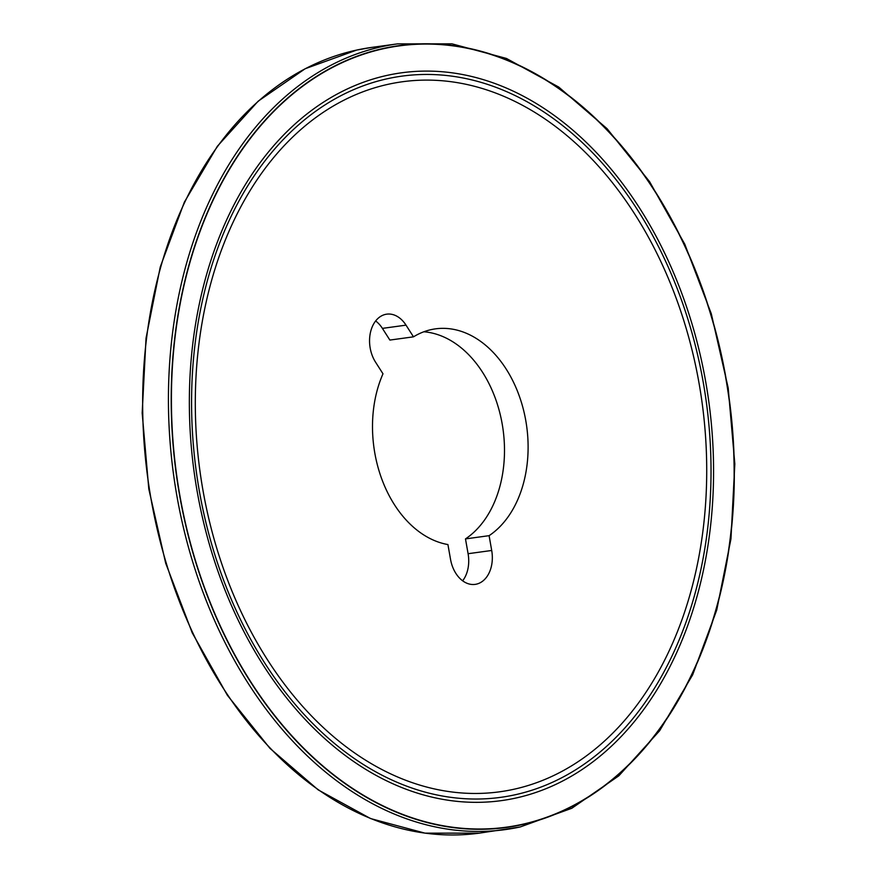 <?xml version="1.0" encoding="UTF-8"?>
<svg xmlns="http://www.w3.org/2000/svg" width="877" height="877" viewBox="0 0 877 877"><rect width="100%" height="100%" fill="white"/><g stroke="black" fill="none" stroke-linecap="round" stroke-linejoin="round"><path stroke-width="1.32" d="M447.928 544.562A109.044 77.099 -97.8 0 1 382.986 373.799L375.52 362.113A29.741 21.026 82.2 0 1 370.532 332.098A29.741 21.026 82.2 0 1 386.735 314.163A29.741 21.026 82.2 0 1 406.018 325.148L413.484 336.834A109.044 77.099 -97.8 0 1 435.496 328.853A109.044 77.099 -97.8 0 1 523.218 408.792A109.044 77.099 -97.8 0 1 489.092 535.672L491.701 550.471A29.741 21.026 82.2 0 1 475.159 584.378A29.741 21.026 82.2 0 1 450.537 559.362L447.928 544.562M423.865 331.769A109.044 77.099 -97.8 0 1 501.491 420.236A109.044 77.099 -97.8 0 1 465.479 538.906L489.092 535.672M375.641 320.971A29.741 21.026 -97.8 0 1 382.405 328.382L389.87 340.068L413.484 336.834M465.479 538.906L468.088 553.705A29.741 21.026 -97.8 0 1 462.639 580.804M521.19 824.566A394.299 278.809 -97.8 0 1 179.851 495.483A394.299 278.809 -97.8 0 1 384.356 48.52A394.299 278.809 -97.8 0 1 725.707 377.603A394.299 278.809 -97.8 0 1 521.19 824.566M388.829 84.148A358.342 253.387 -97.8 0 1 402.335 81.769A358.342 253.387 -97.8 0 1 702.049 402.368A358.342 253.387 -97.8 0 1 499.693 791.799A358.342 253.387 -97.8 0 1 201.381 480.793A358.342 253.387 -97.8 0 1 388.829 84.148M468.088 553.705L491.701 550.471M382.405 328.382L406.018 325.148M521.245 824.84A394.573 279.007 82.2 0 0 655.064 191.307A394.573 279.007 82.2 0 0 182.01 293.477A394.573 279.007 82.2 0 0 521.245 824.84M388.127 78.568A363.966 257.367 -97.8 0 1 701.052 568.713A363.966 257.367 -97.8 0 1 264.69 662.957A363.966 257.367 -97.8 0 1 388.127 78.568M387.711 75.247A367.32 259.735 -97.8 0 1 703.507 569.907A367.32 259.735 -97.8 0 1 263.133 665.018A367.32 259.735 -97.8 0 1 387.711 75.247M520.193 826.956A396.536 280.399 -97.8 0 1 505.251 829.598A396.536 280.399 -97.8 0 1 175.148 485.43A396.536 280.399 -97.8 0 1 382.58 46.503A396.536 280.399 -97.8 0 1 397.522 43.872L371.749 47.402A396.536 280.399 82.2 0 0 356.807 50.044A396.536 280.399 82.2 0 0 149.375 488.971A396.536 280.399 82.2 0 0 479.478 833.128L425.005 833.15L370.576 818.559L318.241 789.914L269.919 748.311L227.384 695.297L192.216 632.81L165.687 563.198L148.805 489.026L142.173 413.056L146.042 338.105L160.272 266.926L184.345 202.17L217.375 146.24L258.156 101.195L305.185 68.724L356.731 50.055L371.749 47.402M397.522 43.872L451.995 43.85L506.424 58.441L558.759 87.086L607.081 128.689L649.616 181.703L684.784 244.19L711.313 313.802L728.195 387.974L734.827 463.944L730.958 538.895L716.728 610.074L692.655 674.83L659.625 730.76L618.844 775.805L571.815 808.276L520.269 826.945L479.478 833.128"/></g></svg>
